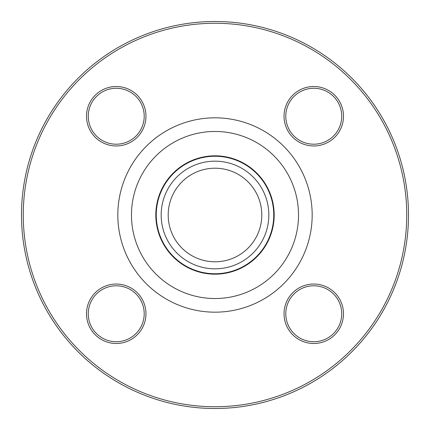 <?xml version="1.0" encoding="UTF-8"?>
<svg xmlns="http://www.w3.org/2000/svg" width="430" height="430" viewBox="0 0 430 430"><rect width="100%" height="100%" fill="white"/><g stroke="black" fill="none" stroke-linecap="round" stroke-linejoin="round"><path stroke-width="0.64" d="M408.5 215A193.5 193.5 0 0 1 118.25 382.576A193.5 193.5 0 0 1 118.25 47.424A193.5 193.5 0 0 1 408.5 215M261.789 215A46.789 46.789 0 0 1 191.603 255.522A46.789 46.789 0 0 1 191.603 174.478A46.789 46.789 0 0 1 261.789 215M116.24 145.963A29.729 29.729 0 0 1 90.493 101.372A29.729 29.729 0 0 1 141.981 101.372A29.729 29.729 0 0 1 116.24 145.963M284.036 116.24A29.729 29.729 0 0 1 328.627 90.493A29.729 29.729 0 0 1 328.627 141.981A29.729 29.729 0 0 1 284.036 116.24M313.76 284.036A29.729 29.729 0 0 1 339.506 328.627A29.729 29.729 0 0 1 288.019 328.627A29.729 29.729 0 0 1 313.76 284.036M145.963 313.76A29.729 29.729 0 0 1 101.372 339.506A29.729 29.729 0 0 1 101.372 288.019A29.729 29.729 0 0 1 145.963 313.76M406.742 215A191.742 191.742 0 0 0 119.131 48.95A191.742 191.742 0 0 0 119.131 381.05A191.742 191.742 0 0 0 406.742 215M273.754 215A58.754 58.754 0 0 1 185.626 265.88A58.754 58.754 0 0 1 185.626 164.12A58.754 58.754 0 0 1 273.754 215M268.831 215A53.831 53.831 0 0 0 188.087 168.383A53.831 53.831 0 0 0 188.087 261.617A53.831 53.831 0 0 0 268.831 215M144.206 313.76A27.971 27.971 0 0 0 116.24 285.794A27.971 27.971 0 0 0 88.268 313.76A27.971 27.971 0 0 0 116.24 341.732A27.971 27.971 0 0 0 144.206 313.76M313.76 285.794A27.971 27.971 0 0 0 285.794 313.76A27.971 27.971 0 0 0 313.76 341.732A27.971 27.971 0 0 0 341.732 313.76A27.971 27.971 0 0 0 313.76 285.794M285.794 116.24A27.971 27.971 0 0 0 313.76 144.206A27.971 27.971 0 0 0 341.732 116.24A27.971 27.971 0 0 0 313.76 88.268A27.971 27.971 0 0 0 285.794 116.24M116.24 144.206A27.971 27.971 0 0 0 144.206 116.24A27.971 27.971 0 0 0 116.24 88.268A27.971 27.971 0 0 0 88.268 116.24A27.971 27.971 0 0 0 116.24 144.206M312.175 215A97.175 97.175 0 0 1 166.415 299.156A97.175 97.175 0 0 1 166.415 130.844A97.175 97.175 0 0 1 312.175 215M274.179 215A59.179 59.179 0 0 1 185.411 266.251A59.179 59.179 0 0 1 185.411 163.749A59.179 59.179 0 0 1 274.179 215M298.522 215A83.522 83.522 0 0 0 173.236 142.663A83.522 83.522 0 0 0 173.236 287.337A83.522 83.522 0 0 0 298.522 215"/></g></svg>
